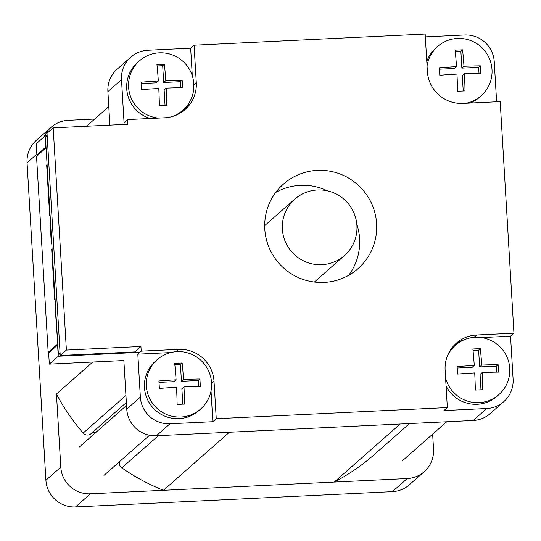 <?xml version="1.0" encoding="UTF-8"?>
<svg xmlns="http://www.w3.org/2000/svg" width="541" height="541" viewBox="0 0 541 541"><rect width="100%" height="100%" fill="white"/><g stroke="black" fill="none" stroke-linecap="round" stroke-linejoin="round"><path stroke-width="0.81" d="M513.95 333.195L476.675 334.994A33.826 33.434 48.6 0 0 456.327 343.224A33.826 33.434 48.6 0 0 445.128 370.227L447.346 407.576L443.945 410.572L486.805 408.509A28.186 27.862 48.6 0 0 513.098 379.146L510.548 336.191L513.95 333.195L500.195 101.62L462.92 103.419A33.826 33.434 48.6 0 1 427.376 71.419L425.158 34.069L194.063 45.207L190.655 48.203L147.794 50.266A28.186 27.862 48.6 0 0 121.502 79.628L124.058 122.584L127.46 119.581L164.734 117.789A33.826 33.434 48.6 0 0 185.083 109.559A33.826 33.434 48.6 0 0 196.282 82.557L194.063 45.207M503.766 401.652L490.153 413.635A28.186 27.862 -131.4 0 1 473.192 420.492L156.369 435.762A28.186 27.862 -131.4 0 1 126.75 409.097L123.862 360.536L49.319 364.134L48.649 352.928L57.589 345.057L58.252 356.262L49.319 364.134M496.618 101.796L494.237 61.667A28.186 27.862 48.6 0 0 464.618 35.003L425.327 36.896M109.877 125.113L107.889 91.612A28.186 27.862 -131.4 0 1 117.221 69.113L130.834 57.123M170.733 352.57L137.813 354.152L140.362 397.108A28.186 27.862 48.6 0 0 169.982 423.772L212.85 421.71L216.251 418.714L214.033 381.358A33.826 33.434 48.6 0 0 178.489 349.364L141.215 351.156L140.937 346.49L66.394 350.081L53.187 127.845L127.737 124.254L127.46 119.581M137.813 354.152L141.215 351.156M66.394 350.081L60.22 355.511L134.77 351.921L140.937 346.49M447.346 407.576L216.251 418.714M275.721 192.454A56.372 55.73 -131.4 0 1 327.427 190.845M356.817 224.224A56.372 55.73 -131.4 0 1 348.668 275.308M264.792 229.086A56.372 55.73 -131.4 0 1 283.457 184.082A56.372 55.73 -131.4 0 1 362.531 189.566A56.372 55.73 -131.4 0 1 357.953 268.701A56.372 55.73 -131.4 0 1 299.315 277.979A56.372 55.73 -131.4 0 1 264.792 229.086M60.22 355.511L47.02 133.275L53.187 127.845M212.85 421.71L211.024 390.954M192.298 75.848L190.655 48.203M183.331 111A33.826 33.434 48.6 0 0 189.925 101.438M510.548 336.191L481.544 337.591M464.996 339.45A33.826 33.434 48.6 0 0 454.67 344.779M373.033 455.698A5.64 5.572 -131.4 0 1 372.959 455.759A206.696 204.329 -131.4 0 1 334.237 482.072L400.184 424.009L229.377 432.245L163.429 490.302A206.696 204.329 -131.4 0 1 121.813 467.864A5.64 5.572 -131.4 0 1 119.608 461.615M334.237 482.072L163.429 490.302M96.853 431.576A20.666 20.436 48.6 0 0 90.394 434.2A5.64 5.572 -131.4 0 1 83.172 433.077A206.696 204.329 -131.4 0 1 56.453 393.997L92.754 362.037M56.453 393.997L60.802 467.154A28.186 27.862 -131.4 0 0 90.421 493.818L407.245 478.555A28.186 27.862 -131.4 0 0 433.537 449.192L432.644 434.166M424.205 471.698L409.314 484.804A28.186 27.862 -131.4 0 1 392.353 491.661L75.53 506.931A28.186 27.862 -131.4 0 1 45.911 480.266L27.05 162.787A28.186 27.862 -131.4 0 1 36.382 140.281L51.273 127.169A28.186 27.862 -131.4 0 1 68.234 120.312L94.695 119.04M44.301 136.65A28.186 27.862 -131.4 0 1 51.273 127.169M282.368 229.12A37.579 37.153 48.6 0 0 305.381 261.722A37.579 37.153 48.6 0 0 344.475 255.535A37.579 37.153 48.6 0 0 347.525 202.78A37.579 37.153 48.6 0 0 294.804 199.122A37.579 37.153 48.6 0 0 282.368 229.12M426.781 61.363A32.886 32.507 -131.4 0 1 435.789 48.122L437.655 46.472A32.886 32.507 -131.4 0 1 483.789 49.671A32.886 32.507 -131.4 0 1 481.118 95.838A32.886 32.507 -131.4 0 1 465.997 103.27M481.118 95.838L479.245 97.481A32.886 32.507 -131.4 0 1 470.278 103.067M427.059 66.063A32.886 32.507 -131.4 0 1 437.655 46.472M455.123 50.191A56.365 5.268 -3.4 0 1 462.575 49.833A59.916 7.094 87.2 0 1 463.975 66.286A59.916 5.599 -3.4 0 1 480.347 65.833A56.365 6.675 87.2 0 1 480.793 73.299A59.916 5.599 176.6 0 0 464.421 73.759A59.916 7.094 87.2 0 1 465.017 90.915A56.365 5.268 176.6 0 0 457.564 91.28A59.916 7.094 -92.8 0 0 456.962 74.117A59.916 5.599 176.6 0 0 439.792 75.28A56.365 6.675 -92.8 0 0 439.346 67.808A59.916 5.599 -3.4 0 1 456.523 66.644A59.916 7.094 -92.8 0 0 455.123 50.191M479.001 73.326L478.65 67.327L461.872 68.139L460.878 51.327L462.575 49.833M461.872 68.139L463.975 66.286M478.65 67.327L480.347 65.833M463.231 90.996L462.318 75.605L464.421 73.759M456.523 66.644L454.42 68.497L439.441 69.214M460.878 51.327L455.265 51.598M447.035 356.898A32.886 32.507 -131.4 0 1 455.414 345.28A32.886 32.507 -131.4 0 1 475.201 337.28A32.886 32.507 -131.4 0 1 507.316 357.757A32.886 32.507 -131.4 0 1 498.87 394.639L496.996 396.289A32.886 32.507 -131.4 0 1 446.061 385.929M450.382 350.122A32.886 32.507 -131.4 0 1 453.541 346.923L455.414 345.28M498.87 394.639A32.886 32.507 -131.4 0 1 445.595 378.125M498.099 364.634A56.365 6.675 87.2 0 1 498.545 372.107A59.916 5.599 176.6 0 0 482.173 372.56A59.916 7.094 87.2 0 1 482.768 389.723A56.365 5.268 176.6 0 0 475.316 390.081A59.916 7.094 -92.8 0 0 474.721 372.918A59.916 5.599 176.6 0 0 457.544 374.081A56.365 6.675 -92.8 0 0 457.098 366.615A59.916 5.599 -3.4 0 1 474.274 365.452A59.916 7.094 -92.8 0 0 472.875 348.999A56.365 5.268 -3.4 0 1 480.327 348.641A59.916 7.094 87.2 0 1 481.727 365.094A59.916 5.599 -3.4 0 1 498.099 364.634L496.401 366.135L479.624 366.94L478.629 350.135L473.017 350.406M480.983 389.804L480.07 374.413L482.173 372.56M474.274 365.452L472.171 367.298L457.192 368.022M478.629 350.135L480.327 348.641M479.624 366.94L481.727 365.094M496.753 372.134L496.401 366.135M200.684 409.01L198.811 410.653A32.886 32.507 -131.4 0 1 152.684 407.454A32.886 32.507 -131.4 0 1 155.355 361.293L157.221 359.65A32.886 32.507 -131.4 0 1 191.433 354.233A32.886 32.507 -131.4 0 1 211.565 382.757A32.886 32.507 -131.4 0 1 200.684 409.01A32.886 32.507 -131.4 0 1 154.557 405.811A32.886 32.507 -131.4 0 1 157.221 359.65M184.582 404.093A56.365 5.268 176.6 0 0 177.123 404.452A59.916 7.094 -92.8 0 0 176.528 387.288A59.916 5.599 176.6 0 0 159.358 388.452A56.365 6.675 -92.8 0 0 158.912 380.979A59.916 5.599 -3.4 0 1 176.089 379.816A59.916 7.094 -92.8 0 0 174.689 363.363A56.365 5.268 -3.4 0 1 182.141 363.004A59.916 7.094 87.2 0 1 183.541 379.457A59.916 5.599 -3.4 0 1 199.913 379.004A56.365 6.675 87.2 0 1 200.353 386.477A59.916 5.599 176.6 0 0 183.987 386.93A59.916 7.094 87.2 0 1 184.582 404.093M176.089 379.816L173.986 381.669L159.007 382.392M198.567 386.497L198.216 380.499L181.438 381.31L180.444 364.506L174.831 364.776M180.444 364.506L182.141 363.004M181.438 381.31L183.541 379.457M198.216 380.499L199.913 379.004M182.797 404.168L181.884 388.783L183.987 386.93M150.229 118.486A32.886 32.507 -131.4 0 1 127.466 94.026A32.886 32.507 -131.4 0 1 137.603 62.486L139.47 60.842A32.886 32.507 -131.4 0 1 185.597 64.041A32.886 32.507 -131.4 0 1 182.932 110.202A32.886 32.507 -131.4 0 1 170.341 117.039M182.932 110.202L181.059 111.852A32.886 32.507 -131.4 0 1 177.489 114.577M158.439 118.094A32.886 32.507 -131.4 0 1 130.205 95.507A32.886 32.507 -131.4 0 1 139.47 60.842M141.6 89.644A56.365 6.675 -92.8 0 0 141.16 82.178A59.916 5.599 -3.4 0 1 158.337 81.015A59.916 7.094 -92.8 0 0 156.931 64.562A56.365 5.268 -3.4 0 1 164.39 64.203A59.916 7.094 87.2 0 1 165.789 80.656A59.916 5.599 -3.4 0 1 182.161 80.203A56.365 6.675 87.2 0 1 182.601 87.669A59.916 5.599 176.6 0 0 166.236 88.122A59.916 7.094 87.2 0 1 166.831 105.285A56.365 5.268 176.6 0 0 159.372 105.644A59.916 7.094 -92.8 0 0 158.777 88.481A59.916 5.599 176.6 0 0 141.6 89.644M158.337 81.015L156.234 82.861L141.255 83.584M180.816 87.696L180.457 81.698L163.686 82.502L162.685 65.698L157.079 65.968M162.685 65.698L164.39 64.203M163.686 82.502L165.789 80.656M180.457 81.698L182.161 80.203M165.046 105.367L164.133 89.975L166.236 88.122M58.354 354.213L60.058 352.712L47.189 136.075L45.485 137.576L58.354 354.213L60.139 354.125M49.353 352.313L48.169 352.367L57.745 343.941L54.986 305.097L55.439 305.07M54.986 305.097L55.412 304.718L55.081 299.119L54.655 299.491L53.322 277.08L53.769 277.06M53.322 277.08L53.748 276.708L53.417 271.102L52.991 271.481L51.659 249.07L52.105 249.049M51.659 249.07L52.085 248.691L51.753 243.092L51.327 243.464L49.995 221.053L50.441 221.032M49.995 221.053L50.421 220.681L50.09 215.081L49.664 215.453L48.332 193.042L48.778 193.022M48.332 193.042L48.758 192.67L48.426 187.064L48 187.443L46.668 165.032L47.114 165.005M48.169 352.367L36.524 156.275L46.093 147.849L47.094 164.653L46.668 165.032M58.252 356.262L139.882 352.333M47.168 135.798L45.16 135.892L36.227 143.764L36.889 154.969L38.073 154.909M45.16 135.892L45.829 147.098L36.889 154.969M473.192 420.492L486.805 408.509M107.889 91.612L121.502 79.628M126.75 409.097L140.362 397.108M156.369 435.762L169.982 423.772M211.605 383.501L214.033 381.358M175.805 351.724L178.489 349.364M193.854 84.694L196.282 82.557M473.99 337.361L476.675 334.994M372.959 455.759L409.53 423.562L372.992 455.732M121.813 467.864L158.391 435.661M90.394 434.2L126.357 402.531M83.172 433.077L125.938 395.424M27.05 162.787L36.842 154.165M392.353 491.661L407.245 478.555M75.53 506.931L90.421 493.818M45.911 480.266L60.802 467.154M294.804 199.122L264.698 225.631M344.475 255.535L314.362 282.044M446.731 421.77L402.166 461M126.533 405.446L79.148 447.164M149.546 435.255L103.98 475.37M108.782 106.638L86.519 126.236"/></g></svg>
